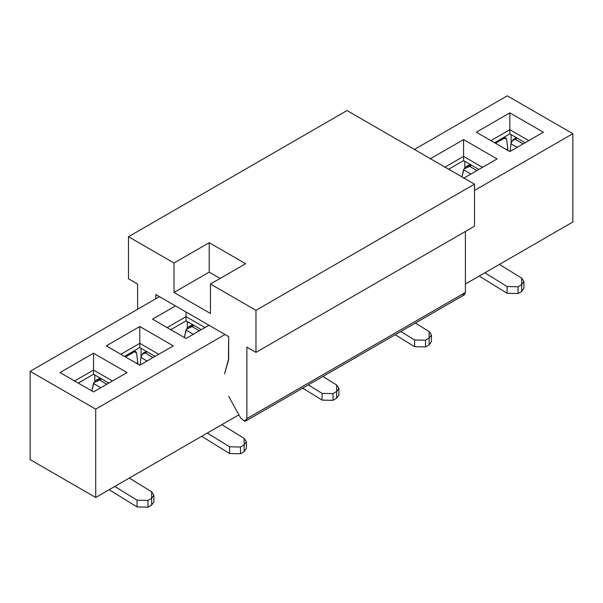 <?xml version="1.0" encoding="UTF-8"?>
<svg xmlns="http://www.w3.org/2000/svg" width="603" height="603" viewBox="0 0 603 603"><rect width="100%" height="100%" fill="white"/><g stroke="black" fill="none" stroke-linecap="round" stroke-linejoin="round"><path stroke-width="0.9" d="M129.366 478.051L151.617 491.799L129.366 478.051M137.054 500.211L114.796 486.463L137.054 500.211L147.976 500.437L151.617 498.334L151.617 491.799L153.878 495.176L151.617 498.334L151.617 505.065L147.976 507.168L137.054 506.942L137.054 500.211L137.054 506.942L109.166 489.711L137.054 506.942L147.976 507.168L147.976 500.437L137.054 500.211M151.617 505.065L151.617 498.334L147.976 500.437L147.976 507.168L151.617 505.065L153.886 501.869M91.822 390.932L93.962 382.611L93.48 383.485L100.807 387.714L93.48 383.485L91.822 390.932M99.096 379.8L100.173 378.089M106.844 384.224L99.555 380.018L93.962 382.611L96.344 380.101L99.555 380.018L101.621 378.925L99.555 380.018L106.844 384.224M137.891 364.325L137.77 362.463L136.399 363.255L137.77 362.463L137.891 364.325M136.587 352.928L137.77 362.463L136.587 352.928L134.492 351.737L125.492 356.961L124.587 356.32L125.748 356.788L134.492 351.737L133.323 351.27L135.72 351.587L136.587 352.928M140.175 364.988L140.876 357.428L142.104 354.556L140.876 357.428L140.175 364.988M147.064 361.009L140.876 357.428L147.064 361.009M142.647 353.644L143.491 352.928L145.089 352.891L153.102 357.519L145.089 352.891L142.104 354.556M145.089 352.891L147.17 351.805L145.089 352.891M146.574 352.122L146.733 351.557M221.881 424.64L244.132 438.389L221.881 424.64M229.562 446.8L207.311 433.044L229.562 446.8L240.491 447.027L244.132 444.924L244.132 438.389L246.393 441.758L244.132 444.924L244.132 451.647L240.491 453.75L229.562 453.531L229.562 446.8L229.562 453.531L201.681 436.301L229.562 453.531L240.491 453.75L240.491 447.027L229.562 446.8M246.393 448.428L244.132 451.647L246.393 448.459L246.393 441.697M240.491 453.75L244.132 451.647L244.132 444.924L240.491 447.027L240.491 453.75M184.337 337.522L186.47 329.2L185.995 330.067L193.322 334.296L185.995 330.067L184.337 337.522M191.611 326.389L192.689 324.678M199.359 330.813L192.071 326.607L186.47 329.2L188.86 326.683L192.071 326.607L194.136 325.514L192.071 326.607L199.359 330.813M322.891 376.476L336.647 384.978L322.891 376.476M322.077 393.39L308.321 384.887L322.077 393.39L333.007 393.608L336.647 391.505L336.647 384.978L338.909 388.347L336.647 391.505L336.647 398.236L333.007 400.339L322.077 400.121L322.077 393.39L322.077 400.121L302.691 388.136L322.077 400.121L333.007 400.339L333.007 393.608L322.077 393.39M336.647 398.236L336.647 391.505L333.007 393.608L333.007 400.339L336.647 398.236L338.909 395.048M415.399 323.065L429.163 331.567L415.399 323.065M414.593 339.979L400.837 331.469L414.593 339.979L425.522 340.198L429.163 338.095L429.163 331.567L431.424 334.936L429.163 338.095L429.163 344.826L425.522 346.929L414.593 346.702L414.593 339.979L414.593 346.702L395.206 334.725L414.593 346.702L425.522 346.929L425.522 340.198L414.593 339.979M431.424 334.876L431.424 341.607L429.163 344.826L431.424 341.637M425.522 346.929L429.163 344.826L429.163 338.095L425.522 340.198L425.522 346.929M499.42 264.4L521.678 278.156L499.42 264.4M507.108 286.561L484.857 272.812L507.108 286.561L518.037 286.787L521.678 284.684L521.678 278.156L523.939 281.526L521.678 284.684L521.678 291.415L518.037 293.518L507.108 293.292L507.108 286.561L507.108 293.292L479.227 276.061L507.108 293.292L518.037 293.518L518.037 286.787L507.108 286.561M523.939 281.465L523.939 288.196L521.678 291.415L523.939 288.219M518.037 293.518L521.678 291.415L521.678 284.684L518.037 286.787L518.037 293.518M461.958 176.913L464.016 168.961L463.534 169.835L470.86 174.063L463.534 169.835L461.958 176.913M469.149 166.149L470.227 164.438M476.898 170.574L469.609 166.368L464.016 168.961L466.398 166.451L469.609 166.368L471.674 165.275L469.609 166.368L476.898 170.574M507.945 150.675L507.824 148.813L506.452 149.604L507.824 148.813L507.945 150.675M506.641 139.278L507.824 148.813L506.641 139.278L504.545 138.087L495.545 143.31L494.641 142.67L495.802 143.137L504.545 138.087L503.384 137.627L505.781 137.936L506.641 139.278M510.228 151.338L510.929 143.778L512.158 140.906L510.929 143.778L510.228 151.338M517.118 147.358L510.929 143.778L517.118 147.358M512.708 139.994L513.545 139.278L515.143 139.248L523.155 143.868L515.143 139.248L512.158 140.906M515.143 139.248L517.223 138.162L515.143 139.248M516.628 138.471L516.786 137.906M507.289 95.832L414.412 149.454L507.289 95.832L572.85 133.685L507.289 95.832M159.448 296.653L30.15 371.305L95.711 409.158L225.009 334.507L95.711 409.158L30.15 371.305L159.448 296.653M474.508 190.465L572.85 133.685L474.508 190.465M93.525 391.912L60.014 372.571L93.525 353.222L127.037 372.571L93.525 391.912L127.037 372.571L93.525 353.222L60.014 372.571L93.525 391.912M139.783 365.207L106.271 345.866L139.783 326.517L173.295 345.866L139.783 365.207L173.295 345.866L139.783 326.517L106.271 345.866L139.783 365.207M186.041 338.502L152.529 319.16L175.481 305.909L152.529 319.16L186.041 338.502L208.985 325.258L186.041 338.502M430.075 158.921L463.579 139.572L497.091 158.921L463.579 178.269L497.091 158.921L463.579 139.572L430.075 158.921M476.332 132.215L509.837 112.867L543.348 132.215L509.837 151.557L476.332 132.215L509.837 151.557L543.348 132.215L509.837 112.867L476.332 132.215M490.902 140.627L509.837 129.69L509.837 112.867L509.837 129.69L528.778 140.627L509.837 129.69L490.902 140.627M444.645 167.333L463.579 156.396L463.579 139.572L463.579 156.396L482.521 167.333L463.579 156.396L444.645 167.333M167.099 327.572L186.041 316.635L186.041 312.007L186.041 316.635L204.982 327.572L186.041 316.635L167.099 327.572M120.841 354.278L139.783 343.341L139.783 326.517L139.783 343.341L158.725 354.278L139.783 343.341L120.841 354.278M74.584 380.983L93.525 370.046L93.525 353.222L93.525 370.046L112.467 380.983L93.525 370.046L74.584 380.983M30.15 459.629L30.15 371.305L30.15 459.629L95.711 497.483L95.711 409.158L95.711 497.483L238.886 414.819L95.711 497.483L30.15 459.629M465.403 284.043L572.85 222.01L572.85 133.685L572.85 222.01L465.403 284.043M494.543 142.73L509.837 133.896L509.837 129.69L509.837 133.896L525.138 142.73L509.837 133.896L494.543 142.73M448.647 169.224L463.579 160.602L463.579 156.396L463.579 160.602L478.88 169.435L463.579 160.602L448.647 169.224M170.739 329.675L186.041 320.841L186.041 316.635L186.041 320.841L201.334 329.675L186.041 320.841L170.739 329.675M124.482 356.381L139.783 347.547L139.783 343.341L139.783 347.547L155.077 356.381L139.783 347.547L124.482 356.381M78.232 383.086L93.525 374.252L93.525 370.046L93.525 374.252L108.826 383.086L93.525 374.252L78.232 383.086M511.11 143.348L511.11 134.635L511.11 143.348M464.853 167.732L464.853 161.34L464.853 167.732M187.314 327.972L187.314 321.572L187.314 327.972M141.057 356.999L141.057 348.285L141.057 356.999M94.799 381.382L94.799 374.991L94.799 381.382M128.492 278.782L128.492 236.723L347.026 110.553L128.492 236.723L128.492 278.782L137.597 284.043L128.492 278.782M174.018 292.447L174.018 263.014L128.492 236.723L174.018 263.014L174.018 292.447L210.439 313.477L174.018 292.447L209.203 272.134L174.018 292.447M137.597 284.043L137.597 309.271L137.597 284.043M228.447 360.488L228.658 336.61L155.808 294.55L155.808 298.756L155.808 294.55L228.658 336.61L228.658 358.875L224.565 373.86L228.439 360.488M228.756 396.412L240.559 417.849L244.562 421.203L246.868 418.625L246.868 347.124L255.974 352.386L255.974 310.326L210.439 284.036L210.439 313.477L210.439 284.036L255.974 310.326L474.508 184.156L347.026 110.553L474.508 184.156L474.508 226.208L255.974 352.386L246.868 347.124L246.868 418.625L245.798 420.984L244.562 421.203L240.559 417.849L228.756 396.412M220.133 278.443L209.203 272.134L209.203 242.7L174.018 263.014L209.203 242.7L245.625 263.722L210.439 284.036L245.625 263.722L209.203 242.7L209.203 272.134L220.133 278.443M245.798 420.984L464.333 294.807L465.403 292.455L465.403 231.469L465.403 292.455L463.096 295.033M465.403 292.455L246.868 418.625L465.403 292.455M474.508 226.208L474.508 184.156L255.974 310.326L255.974 352.386L474.508 226.208M153.886 495.116L153.886 501.839M100.392 377.953L96.39 380.071M135.72 351.587L133.987 350.893M146.439 351.391L143.506 352.921M192.907 324.542L188.905 326.66M338.909 388.287L338.909 395.018M470.453 164.302L466.443 166.428M505.781 137.936L504.04 137.243M516.492 137.74L513.56 139.27"/></g></svg>
